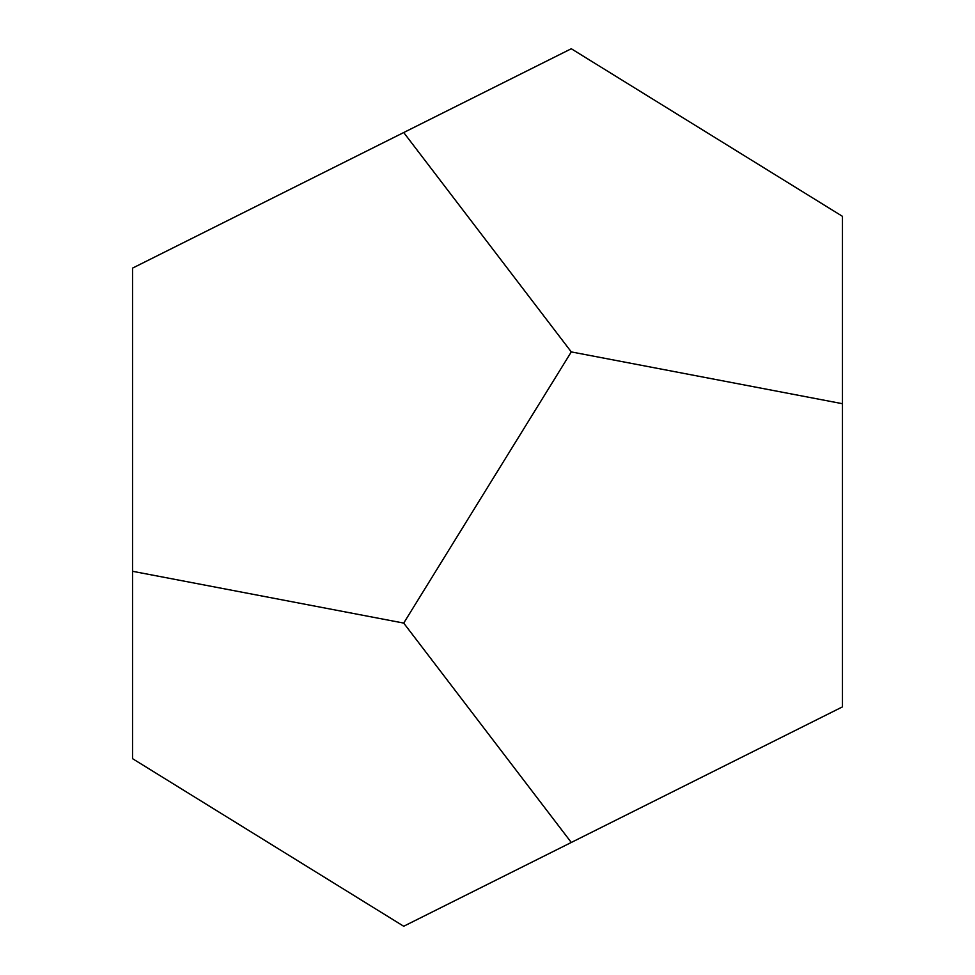 <?xml version="1.0" encoding="UTF-8"?>
<svg xmlns="http://www.w3.org/2000/svg" width="975" height="975" viewBox="0 0 975 975"><rect width="100%" height="100%" fill="white"/><g stroke="black" fill="none" stroke-linecap="round" stroke-linejoin="round"><path stroke-width="1.46" d="M403.711 132.539L132.539 268.125L132.539 758.66L403.711 926.25L571.289 842.461L403.711 623.086L571.289 351.914L403.711 132.539L132.539 268.125L132.539 571.289L403.711 623.086L132.539 571.289L132.539 758.66L403.711 926.25L842.461 706.875L842.461 216.34L571.289 48.75L842.461 216.34L842.461 403.711L571.289 351.914L842.461 403.711L842.461 706.875L571.289 842.461L403.711 623.086L571.289 351.914L403.711 132.539L571.289 48.75M842.461 310.026L842.461 403.711M842.461 555.287L842.461 706.875"/></g></svg>
